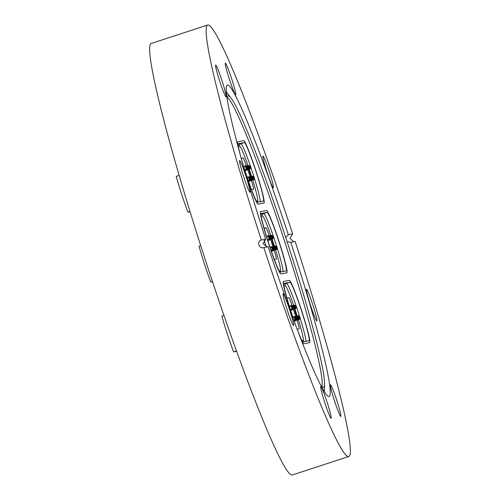 <?xml version="1.0" encoding="UTF-8"?>
<svg xmlns="http://www.w3.org/2000/svg" width="500" height="500" viewBox="0 0 500 500"><rect width="100%" height="100%" fill="white"/><g stroke="black" fill="none" stroke-linecap="round" stroke-linejoin="round"><path stroke-width="0.75" d="M227.031 98.669A153.312 10.694 -108.1 0 1 227.831 95.988A153.312 10.694 -108.1 0 1 228.162 95.831A153.312 10.694 -108.1 0 1 230.919 97.931A153.312 10.694 -108.1 0 1 285.956 238.225A153.312 10.694 -108.1 0 1 324.575 383.894A153.312 10.694 -108.1 0 1 323.425 387.275A153.312 10.694 -108.1 0 1 323.237 387.287A153.312 10.694 -108.1 0 1 321.012 385.594M227.169 97.463A152.519 10.637 -108.1 0 1 283.831 238.919A152.519 10.637 -108.1 0 1 321.831 386.488M266.281 246.863A153.312 10.694 -108.1 0 1 264.094 240.175M293.519 325.475A16.681 1.163 71.9 0 0 293.531 325.469A16.681 1.163 71.9 0 0 289.462 309.325A16.681 1.163 71.9 0 0 283.156 293.762A16.681 1.163 71.9 0 0 283.144 293.762A16.681 1.163 71.9 0 0 287.206 309.913A16.681 1.163 71.9 0 0 293.519 325.475M243.65 176.637A16.681 1.163 71.9 0 0 249.994 192.269A16.681 1.163 71.9 0 0 245.95 176.194A16.681 1.163 71.9 0 0 239.606 160.562A16.681 1.163 71.9 0 0 243.65 176.637M219.7 81.125A16.681 1.163 71.9 0 0 226.044 96.756A16.681 1.163 71.9 0 0 222.006 80.681A16.681 1.163 71.9 0 0 215.662 65.05A16.681 1.163 71.9 0 0 219.7 81.125M235.706 94.881A16.681 1.163 71.9 0 0 235.719 94.875A16.681 1.163 71.9 0 0 231.65 78.731A16.681 1.163 71.9 0 0 225.344 63.169A16.681 1.163 71.9 0 0 225.331 63.169A16.681 1.163 71.9 0 0 229.394 79.319A16.681 1.163 71.9 0 0 235.706 94.881M273.331 187.738A16.681 1.163 71.9 0 0 273.337 187.738A16.681 1.163 71.9 0 0 269.275 171.594A16.681 1.163 71.9 0 0 262.962 156.031A16.681 1.163 71.9 0 0 262.956 156.031A16.681 1.163 71.9 0 0 267.019 172.175A16.681 1.163 71.9 0 0 273.331 187.738M310.531 305.306A16.681 1.163 71.9 0 0 316.875 320.938A16.681 1.163 71.9 0 0 312.838 304.862A16.681 1.163 71.9 0 0 306.494 289.231A16.681 1.163 71.9 0 0 310.531 305.306M334.481 400.825A16.681 1.163 71.9 0 0 340.825 416.45A16.681 1.163 71.9 0 0 336.781 400.375A16.681 1.163 71.9 0 0 330.438 384.744A16.681 1.163 71.9 0 0 334.481 400.825M331.144 418.331A16.681 1.163 71.9 0 0 331.15 418.331A16.681 1.163 71.9 0 0 327.088 402.181A16.681 1.163 71.9 0 0 320.775 386.619A16.681 1.163 71.9 0 0 320.769 386.625A16.681 1.163 71.9 0 0 324.831 402.769A16.681 1.163 71.9 0 0 331.144 418.331M267.206 246.906L263.044 243.706L265.706 239.169A163.837 11.431 -108.1 0 1 227.244 85.05A163.837 11.431 -108.1 0 1 227.344 85.025A163.837 11.431 -108.1 0 1 288.312 234.781L285.725 237.512M287.081 241.663L290.781 242.331A163.837 11.431 -108.1 0 1 329.237 396.45A163.837 11.431 -108.1 0 1 329.144 396.475A163.837 11.431 -108.1 0 1 268.175 246.719L263.812 247.569A226.994 15.831 71.9 0 0 348.762 456.5A226.994 15.831 71.9 0 0 348.894 456.469A226.994 15.831 71.9 0 0 295.138 241.488L290.781 242.331M288.312 234.781L292.669 233.938A226.994 15.831 71.9 0 0 207.725 25A226.994 15.831 71.9 0 0 207.587 25.038L151.106 43.531A226.994 15.831 71.9 0 0 206.406 263.231A226.994 15.831 71.9 0 0 292.281 475A226.994 15.831 71.9 0 0 292.413 474.963L348.894 456.469M207.587 25.038A226.994 15.831 71.9 0 0 261.344 240.019C256.413 241.375 259.025 249.387 263.812 247.569L263.337 247.688M292.669 233.938L289.975 238.206L293.656 241.675M265.706 239.169L261.344 240.019M283.425 281.5L289.319 280.356A32.769 2.288 -108.1 0 1 301.712 310.925A32.769 2.288 -108.1 0 1 309.694 342.638A32.769 2.288 -108.1 0 1 309.675 342.644L303.781 343.787A32.769 2.288 -108.1 0 1 300.988 339.169A32.769 2.288 -108.1 0 0 303.781 343.787L309.675 342.644A32.769 2.288 -108.1 0 0 309.694 342.638A32.769 2.288 -108.1 0 0 301.712 310.925A32.769 2.288 -108.1 0 0 289.319 280.356L283.425 281.5A32.769 2.288 -108.1 0 0 283.406 281.5A32.769 2.288 -108.1 0 1 283.425 281.5M293.131 318.444A32.769 2.288 -108.1 0 1 283.406 281.5A32.769 2.288 -108.1 0 0 293.131 318.444M260.6 211.656L266.488 210.512A32.769 2.288 -108.1 0 1 278.888 241.081A32.769 2.288 -108.1 0 1 286.869 272.8A32.769 2.288 -108.1 0 1 286.85 272.806L280.956 273.95A32.769 2.288 -108.1 0 1 268.562 243.375A32.769 2.288 -108.1 0 1 260.575 211.663A32.769 2.288 -108.1 0 1 260.6 211.656L266.488 210.512A32.769 2.288 -108.1 0 1 278.888 241.081A32.769 2.288 -108.1 0 1 286.869 272.8A32.769 2.288 -108.1 0 1 286.85 272.806L280.956 273.95A32.769 2.288 -108.1 0 1 268.562 243.375A32.769 2.288 -108.1 0 1 260.575 211.663A32.769 2.288 -108.1 0 1 260.6 211.656M237.769 141.819L243.663 140.675A32.769 2.288 -108.1 0 1 256.056 171.244A32.769 2.288 -108.1 0 1 264.044 202.956A32.769 2.288 -108.1 0 1 264.025 202.963L258.131 204.106A32.769 2.288 -108.1 0 1 243.412 166.231A32.769 2.288 -108.1 0 0 258.131 204.106L264.025 202.963A32.769 2.288 -108.1 0 1 264.025 202.963A32.769 2.288 -108.1 0 0 256.056 171.244A32.769 2.288 -108.1 0 0 243.663 140.675L237.769 141.819A32.769 2.288 -108.1 0 0 237.75 141.825A32.769 2.288 -108.1 0 1 237.769 141.819M238.431 148.231A32.769 2.288 -108.1 0 1 237.75 141.825A32.769 2.288 -108.1 0 0 238.431 148.231M271.644 239.369A4.487 0.312 71.9 0 0 273.844 246.287M274.256 246.188A4.487 0.312 71.9 0 0 271.931 239.275M264.113 228.381L265.944 227.781L264.05 228.15M265.944 227.781A9.931 0.694 -108.1 0 1 269.169 235.45L266.719 236.256M272.919 246.462L270.619 239.706M269.269 235.812L269.169 235.45M274.244 250.438A9.931 0.694 -108.1 0 1 276.35 259.081A9.931 0.694 -108.1 0 1 276.344 259.088L274.35 259.475M267.106 212.4A30.781 2.15 -108.1 0 1 278.75 241.119A30.781 2.15 -108.1 0 1 286.25 270.912A30.781 2.15 -108.1 0 1 286.231 270.919L280.338 272.062A30.781 2.15 -108.1 0 1 268.694 243.344A30.781 2.15 -108.1 0 1 261.194 213.55A30.781 2.15 -108.1 0 1 261.212 213.544L267.106 212.4L263.719 213.512A30.781 2.15 -108.1 0 1 276.812 246.744M200.706 245.656L199.056 246.194A32.769 2.288 -108.1 0 0 210.775 282.056L212.444 281.512M210.775 282.056L212.519 281.719M248.819 169.525A4.487 0.312 71.9 0 0 251.019 176.444M251.425 176.344A4.487 0.312 71.9 0 0 249.1 169.431M241.287 158.544L243.119 157.944L241.219 158.312M243.119 157.944A9.931 0.694 -108.1 0 1 246.344 165.613L243.888 166.412M250.094 176.619L247.787 169.862M246.45 165.925L246.344 165.613M251.419 180.594A9.931 0.694 -108.1 0 1 253.525 189.244A9.931 0.694 -108.1 0 1 253.519 189.244L251.525 189.631M244.281 142.562A30.781 2.15 -108.1 0 1 255.925 171.275A30.781 2.15 -108.1 0 1 263.425 201.069A30.781 2.15 -108.1 0 1 263.406 201.075L257.512 202.219A30.781 2.15 -108.1 0 1 245.869 173.5A30.781 2.15 -108.1 0 1 238.369 143.706A30.781 2.15 -108.1 0 1 238.388 143.706L244.281 142.562L240.894 143.669A30.781 2.15 -108.1 0 1 253.988 176.906M179.1 175.413L176.231 176.356A32.769 2.288 -108.1 0 0 187.95 212.219L189.981 211.556M187.95 212.219L190.056 211.806M294.475 309.206A4.487 0.312 71.9 0 0 296.675 316.125M297.081 316.025A4.487 0.312 71.9 0 0 294.756 309.113M286.944 298.225L288.775 297.625L286.875 297.994M288.775 297.625A9.931 0.694 -108.1 0 1 292 305.294L289.544 306.094M295.744 316.3L293.444 309.544M292.094 305.65L292 305.294M297.069 320.275A9.931 0.694 -108.1 0 1 299.181 328.925A9.931 0.694 -108.1 0 1 299.175 328.925L297.2 329.306M295.769 325.519A30.781 2.15 -108.1 0 1 284.025 283.387L289.931 282.244A30.781 2.15 -108.1 0 1 301.581 310.956A30.781 2.15 -108.1 0 1 309.081 340.75A30.781 2.15 -108.1 0 1 309.062 340.756L303.169 341.9A30.781 2.15 -108.1 0 1 298.456 332.6M223.956 315.356L221.881 316.038A32.769 2.288 -108.1 0 0 233.606 351.9L236.55 350.938M233.606 351.9L236.681 351.3M270.837 235.45A28.794 2.006 71.9 0 0 262.45 216.012L261.181 216.262M279.331 270.95L280.344 270.756A28.794 2.006 71.9 0 0 275.6 249.988M274.406 246.169A28.794 2.006 71.9 0 0 272.125 239.206M277.262 248.169A30.781 2.15 -108.1 0 1 283.069 271.531M260.994 214.037L263.719 213.512A1.988 1.981 79 0 0 262.45 216.012M281.275 271.881A1.988 1.981 79 0 1 280.344 270.756M271.281 251.006L272.762 250.287M267.725 240.35L269.637 239.494M271.25 250.912L272.013 250.431M271.312 251.094L273.519 250.138M271.344 251.188L274.269 249.994M271.375 251.275L275.019 249.85M271.406 251.363L275.769 249.7M267.7 240.256L268.888 239.638M267.669 240.169L268.131 239.781M267.756 240.438L270.387 239.344M267.787 240.531L271.137 239.2M267.812 240.619L271.887 239.056M248.006 165.613A28.794 2.006 71.9 0 0 239.625 146.175L238.35 146.419M256.5 201.112L257.519 200.912A28.794 2.006 71.9 0 0 252.775 180.15M251.581 176.331A28.794 2.006 71.9 0 0 249.3 169.363M254.431 178.325A30.781 2.15 -108.1 0 1 260.238 201.688M238.162 144.2L240.894 143.669A1.988 1.981 79 0 0 239.625 146.175M258.444 202.037A1.988 1.981 79 0 1 257.519 200.912M248.456 181.163L249.938 180.444M244.9 170.506L246.806 169.65M248.419 181.075L249.188 180.594M248.487 181.256L250.688 180.3M248.519 181.344L251.438 180.156M248.55 181.431L252.188 180.006M248.581 181.525L252.944 179.862M244.869 170.419L246.056 169.8M244.844 170.325L245.306 169.944M244.931 170.6L247.562 169.506M244.956 170.688L248.312 169.363M244.988 170.781L249.062 169.213M293.663 305.294A28.794 2.006 71.9 0 0 285.281 285.856L284.006 286.1M302.156 340.794L303.169 340.594A28.794 2.006 71.9 0 0 298.431 319.831M297.238 316.012A28.794 2.006 71.9 0 0 294.95 309.044M283.819 283.881L286.544 283.35A30.781 2.15 -108.1 0 1 299.644 316.588M300.087 318.006A30.781 2.15 -108.1 0 1 305.894 341.369M285.281 285.856A1.988 1.981 79 0 1 286.544 283.35L289.931 282.244M304.1 341.719A1.988 1.981 79 0 1 303.169 340.594M294.106 320.844L295.594 320.125M290.556 310.188L292.462 309.331M294.075 320.756L294.844 320.275M294.137 320.938L296.344 319.981M294.169 321.025L297.094 319.837M294.2 321.112L297.844 319.688M294.231 321.206L298.594 319.544M290.525 310.1L291.712 309.475M290.494 310.006L290.963 309.625M290.581 310.281L293.212 309.188M290.613 310.369L293.962 309.044M290.644 310.462L294.719 308.894M230.919 97.931L226.213 91.85M324.575 383.894L324.381 391.575M272.894 250.475A1.988 1.988 0 0 0 274.125 247.862A1.988 1.988 0 0 0 271.656 246.7M269.762 239.681A1.988 1.988 0 0 0 271.019 237.131A1.988 1.988 0 0 0 268.531 235.906M272.144 250.625A1.988 1.988 0 0 0 273.375 248.006A1.988 1.988 0 0 0 270.906 246.85M271.394 250.769A1.988 1.988 0 0 0 272.625 248.156A1.988 1.988 0 0 0 270.156 246.994M271.156 250.656A1.988 1.988 0 0 0 269.925 247.044M273.644 250.331A1.988 1.988 0 0 0 274.875 247.719A1.988 1.988 0 0 0 272.406 246.556M274.394 250.188A1.988 1.988 0 0 0 275.625 247.569A1.988 1.988 0 0 0 273.163 246.412M275.15 250.037A1.988 1.988 0 0 0 276.375 247.425A1.988 1.988 0 0 0 273.913 246.262M275.9 249.894A1.988 1.988 0 0 0 277.131 247.281A1.988 1.988 0 0 0 274.662 246.119M269.012 239.825A1.988 1.988 0 0 0 270.269 237.275A1.988 1.988 0 0 0 267.775 236.056M268.263 239.975A1.988 1.988 0 0 0 269.519 237.419A1.988 1.988 0 0 0 267.025 236.2M267.638 240.075A1.988 1.988 0 0 0 268.762 237.569A1.988 1.988 0 0 0 266.456 236.294M269.137 235.806L269.281 235.763A1.988 1.988 0 0 1 271.769 236.981A1.988 1.988 0 0 1 270.519 239.537M271.269 239.387A1.988 1.988 0 0 0 272.519 236.838A1.988 1.988 0 0 0 270.031 235.619M272.019 239.244A1.988 1.988 0 0 0 273.269 236.694A1.988 1.988 0 0 0 270.781 235.469M250.069 180.637A1.988 1.988 0 0 0 251.3 178.025A1.988 1.988 0 0 0 248.831 176.863M246.938 169.844A1.988 1.988 0 0 0 248.188 167.288A1.988 1.988 0 0 0 245.7 166.069M249.319 180.781A1.988 1.988 0 0 0 250.544 178.169A1.988 1.988 0 0 0 248.081 177.006M248.562 180.925A1.988 1.988 0 0 0 249.794 178.312A1.988 1.988 0 0 0 247.331 177.15M248.331 180.812A1.988 1.988 0 0 0 247.094 177.2M250.819 180.487A1.988 1.988 0 0 0 252.05 177.875A1.988 1.988 0 0 0 249.581 176.713M251.569 180.344A1.988 1.988 0 0 0 252.8 177.731A1.988 1.988 0 0 0 250.331 176.569M252.319 180.2A1.988 1.988 0 0 0 253.55 177.587A1.988 1.988 0 0 0 251.081 176.425M253.069 180.05A1.988 1.988 0 0 0 254.3 177.438A1.988 1.988 0 0 0 251.838 176.275M246.188 169.988A1.988 1.988 0 0 0 247.438 167.431A1.988 1.988 0 0 0 244.95 166.213M245.438 170.131A1.988 1.988 0 0 0 246.688 167.581A1.988 1.988 0 0 0 244.2 166.356M244.812 170.231A1.988 1.988 0 0 0 245.938 167.725A1.988 1.988 0 0 0 243.625 166.456M247.688 169.694A1.988 1.988 0 0 0 248.944 167.144A1.988 1.988 0 0 0 246.45 165.919M248.438 169.55A1.988 1.988 0 0 0 249.694 166.994A1.988 1.988 0 0 0 247.206 165.775M249.194 169.406A1.988 1.988 0 0 0 250.444 166.85A1.988 1.988 0 0 0 247.956 165.631M295.719 320.319A1.988 1.988 0 0 0 296.95 317.706A1.988 1.988 0 0 0 294.488 316.544M292.594 309.525A1.988 1.988 0 0 0 293.844 306.969A1.988 1.988 0 0 0 291.356 305.75M294.969 320.462A1.988 1.988 0 0 0 296.2 317.85A1.988 1.988 0 0 0 293.731 316.688M294.219 320.606A1.988 1.988 0 0 0 295.45 317.994A1.988 1.988 0 0 0 292.981 316.831M293.988 320.494A1.988 1.988 0 0 0 292.75 316.881M296.475 320.169A1.988 1.988 0 0 0 297.7 317.556A1.988 1.988 0 0 0 295.238 316.394M297.225 320.025A1.988 1.988 0 0 0 298.456 317.413A1.988 1.988 0 0 0 295.988 316.25M297.975 319.881A1.988 1.988 0 0 0 299.206 317.269A1.988 1.988 0 0 0 296.737 316.106M298.725 319.731A1.988 1.988 0 0 0 299.956 317.119A1.988 1.988 0 0 0 297.488 315.956M291.844 309.669A1.988 1.988 0 0 0 293.094 307.113A1.988 1.988 0 0 0 290.606 305.894M291.087 309.812A1.988 1.988 0 0 0 292.344 307.262A1.988 1.988 0 0 0 289.856 306.038M290.469 309.913A1.988 1.988 0 0 0 291.594 307.406A1.988 1.988 0 0 0 289.281 306.137M291.962 305.65L292.106 305.6A1.988 1.988 0 0 1 294.594 306.825A1.988 1.988 0 0 1 293.344 309.375M294.094 309.231A1.988 1.988 0 0 0 295.35 306.675A1.988 1.988 0 0 0 292.856 305.456M294.844 309.088A1.988 1.988 0 0 0 296.1 306.531A1.988 1.988 0 0 0 293.612 305.312"/></g></svg>
